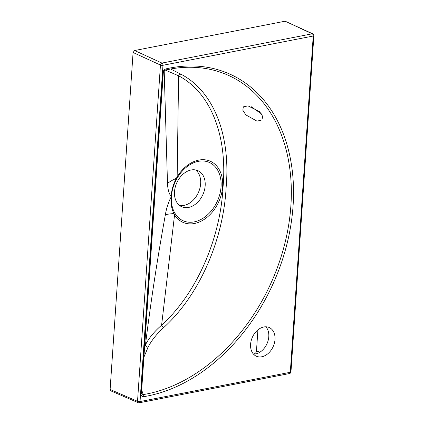 <?xml version="1.0" encoding="UTF-8"?>
<svg xmlns="http://www.w3.org/2000/svg" width="424" height="424" viewBox="0 0 424 424"><rect width="100%" height="100%" fill="white"/><g stroke="black" fill="none" stroke-linecap="round" stroke-linejoin="round"><path stroke-width="0.64" d="M248.008 105.873L243.323 106.832L242.841 110.219L245.835 114.893L257.013 121.153L261.915 119.981L262.657 116.33L259.61 111.655L248.008 105.873M251.072 106.583L261.587 114.019M265.88 326.803A15.725 11.395 -65.7 0 1 268.789 336.698A15.725 11.395 -65.7 0 1 253.51 354.151M274.996 339.507A15.725 11.395 -65.7 0 1 256.319 356.213A15.725 11.395 -65.7 0 1 250.6 344.256A15.725 11.395 -65.7 0 1 269.277 327.551A15.725 11.395 -65.7 0 1 274.996 339.507M174.487 212.44L175.17 213.617A31.964 23.166 114.3 0 0 202.131 218.811A31.964 23.166 114.3 0 0 221.052 186.788A31.964 23.166 114.3 0 0 206.043 161.369A31.964 23.166 114.3 0 0 177.645 177.349L176.776 178.843C173.729 184.334 171.948 190.111 171.429 196.169L171.376 196.937C171.073 202.911 172.107 208.073 174.487 212.44A2.698 1.669 -28.9 0 1 173.893 213.59C171.603 208.894 170.644 203.441 171.026 197.218L171.084 196.407C168.916 193.413 167.719 189.099 167.496 183.465L164.199 70.877M174.502 191.696A19.769 14.326 114.3 0 0 181.689 206.727A19.769 14.326 114.3 0 0 205.168 185.723A19.769 14.326 114.3 0 0 197.982 170.697A19.769 14.326 114.3 0 0 174.502 191.696M179.553 205.433A19.769 14.326 114.3 0 0 200.653 183.682A19.769 14.326 114.3 0 0 195.602 169.945M170.618 69.011L181.016 74.227A2.698 1.972 -61.6 0 0 178.599 75.817L177.158 176.85A33.475 24.258 -65.7 0 1 206.896 160.118A33.475 24.258 -65.7 0 1 222.616 186.735A33.475 24.258 -65.7 0 1 202.794 220.273A33.475 24.258 -65.7 0 1 174.566 214.83L161.597 325.203C197.653 292.465 220.544 237.143 223.072 186.666C227.455 136.268 211.12 92.766 178.599 75.817L165.349 70.103M133.083 52.502L110.113 389.471L137.524 401.311L160.452 65.052L133.083 52.502L134.594 50.525L161.957 63.075L312.223 33.809L285.145 21.2L134.594 50.525M163.245 72.854A1.797 0.567 -176.1 0 1 163.293 73.002A1.797 0.567 -176.1 0 1 162.631 73.389C163.012 70.935 164.215 69.414 166.24 68.82A1.797 1.087 77.2 0 1 165.508 70.061L165.508 70.061C175.123 67.872 184.557 66.96 193.81 67.326A171.429 124.221 114.3 0 0 165.678 69.997M141.685 389.958L143.206 394.596A1.797 1.118 80.8 0 1 143.89 396.626C141.897 396.822 140.874 395.73 140.816 393.355L162.631 73.389M144.637 346.636L145.448 344.86C150.859 301.353 157.5 257.972 165.365 214.719C166.409 208.354 168.296 202.518 171.026 197.218A2.698 0.901 3.2 0 0 171.376 196.937M181.016 74.227C214.056 91.473 230.677 135.691 226.167 186.878C223.655 238.129 200.377 294.272 163.749 327.519C156.631 334.011 151.394 340.599 148.05 347.288L143.922 357.141M175.17 213.617A2.698 1.669 -31.7 0 1 174.566 214.83L173.893 213.59A46.73 8.84 7.7 0 0 165.365 214.719M148.05 347.288A2.698 1.935 24.7 0 1 145.448 344.86C148.813 338.188 154.198 331.637 161.597 325.203A2.698 1.124 46.9 0 0 163.749 327.519M171.429 196.169A2.698 0.8 -175.4 0 1 171.084 196.407C171.535 190.228 173.273 184.228 176.289 178.398L177.158 176.85A2.698 0.307 -148.7 0 1 177.645 177.349M176.776 178.843A2.698 0.276 -150.8 0 0 176.289 178.398A46.73 20.299 -0.3 0 0 167.496 183.465M141.431 392.82A1.797 0.567 -176.1 0 1 141.478 392.969L141.595 393.912L143.206 394.596A171.429 124.221 114.3 0 0 288.914 223.437A171.429 124.221 114.3 0 0 193.81 67.326M253.382 354.008L254.22 353.844C255.492 353.441 256.244 352.455 256.483 350.892L257.914 329.893M289.512 373.533A1.797 1.797 0 0 0 290.965 371.89A1.797 0.567 3.9 0 1 290.302 372.277A1.797 1.102 -101 0 1 289.512 373.533L139.252 402.8A1.797 1.102 -101 0 0 140.037 401.544L290.302 372.277L313.225 36.019L162.964 65.285L140.037 401.544A1.797 0.567 3.9 0 1 137.524 401.311A1.797 1.299 113.4 0 0 138.198 402.683L110.781 390.843L110.113 389.471M285.145 21.2L312.854 33.878A1.797 1.299 -65 0 0 312.223 33.809A1.797 1.102 -101 0 1 313.225 36.019A1.797 0.567 3.9 0 0 313.887 35.627L290.965 371.89M165.508 70.061C164.581 70.145 163.844 71.126 163.293 73.002L141.478 392.969A1.797 0.567 -176.1 0 1 140.816 393.355M166.24 68.82A173.167 125.478 -65.7 0 1 293.074 205.841A173.167 125.478 -65.7 0 1 143.89 396.626M254.808 354.088L254.22 353.844M256.483 350.892L259.811 352.254M162.964 65.285A1.797 1.102 -101 0 0 161.957 63.075A1.797 1.288 -65.4 0 0 160.452 65.052A1.797 0.567 3.9 0 0 162.964 65.285M138.198 402.683A1.797 1.797 0 0 0 139.252 402.8M313.887 35.627A1.797 1.797 0 0 0 312.854 33.878"/></g></svg>
